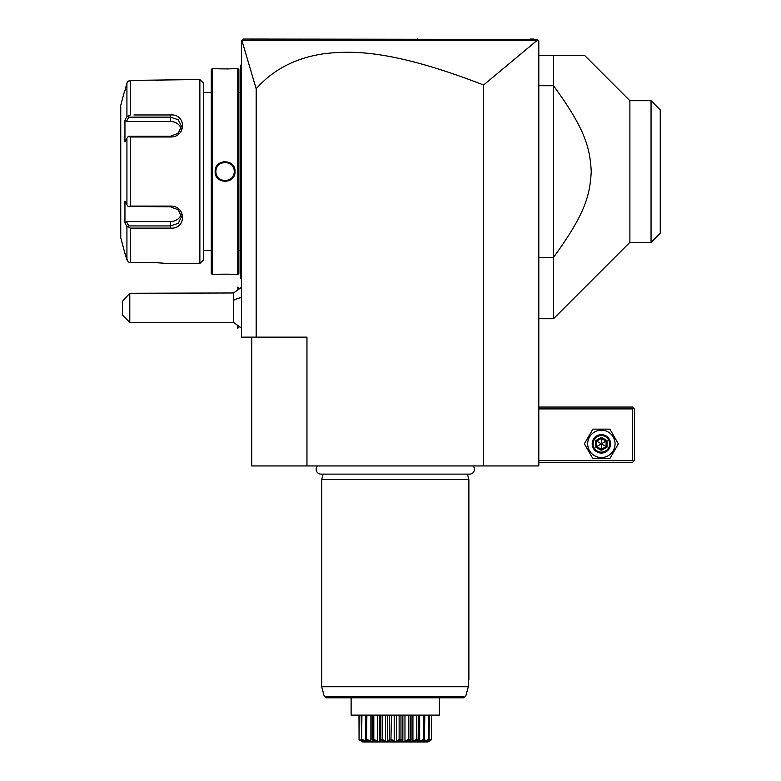 <?xml version="1.0" encoding="UTF-8"?>
<svg xmlns="http://www.w3.org/2000/svg" width="781" height="781" viewBox="0 0 781 781"><rect width="100%" height="100%" fill="white"/><g stroke="black" fill="none" stroke-linecap="round" stroke-linejoin="round"><path stroke-width="1.17" d="M536.986 40.505L483.605 84.992C393.888 50.316 353.93 50.365 324.769 53.616C296.194 57.618 273.321 69.343 256.178 88.8L241.925 40.524L536.986 40.505L538.255 40.339L536.967 39.05L538.812 40.885L538.812 465.945L251.755 465.945L251.755 337.138M483.605 84.992L483.605 465.945M256.178 88.8L256.178 337.138L241.456 337.138L241.456 40.885L243.291 39.05L537.338 39.421M256.178 337.138L306.962 337.138L306.962 465.945M533.355 39.05L530.192 39.05M417.796 39.05L417.152 39.05M265.628 39.05L249.139 39.05L265.628 39.05M538.255 40.339L536.967 39.05M241.456 328.059L233.548 322.416L233.548 292.973L241.456 287.34M129.792 322.416L122.432 315.055L122.432 301.32L129.792 293.265L129.792 322.416L233.548 322.416M129.792 293.265L233.548 292.973M237.814 289.292L237.814 287.086L239.181 288.453M237.775 326.077L237.775 328.303L237.814 326.107M237.775 289.312L237.814 287.086M241.456 166.128L240.724 166.197L240.724 65.789M240.724 65.545L241.456 64.071M240.724 166.197L240.724 176.867L241.456 176.945M241.456 278.993L240.724 278.261L240.724 176.867M240.724 277.519L241.456 278.261L240.724 277.519M238.879 92.422L240.646 92.422L240.724 251.394M238.879 250.652L240.646 250.652M238.879 273.477L238.879 69.597L237.775 68.494L235.013 68.494C235.598 69.021 214.56 69.021 215.146 68.494L212.383 68.494L212.383 274.58L215.146 274.58C214.56 274.043 235.589 274.043 235.013 274.58L237.775 274.58L238.879 273.477M219.861 274.229L217.753 274.356M227.437 68.953L228.062 68.933M230.59 68.826L232.416 68.708M225.084 161.53L223.61 161.638M225.084 181.543L226.539 181.436M237.775 274.58L237.775 68.494M235.013 171.537C235.589 184.472 214.56 184.433 215.146 171.537C214.57 158.602 235.598 158.631 235.013 171.537L234.28 171.537C234.847 183.398 215.312 183.398 215.878 171.537C215.312 159.666 234.847 159.666 234.28 171.537A9.196 9.196 0 0 0 234.261 170.971L234.28 171.537A9.196 9.196 0 0 1 234.261 172.093M212.383 274.58L211.28 273.477L211.28 69.597L212.383 68.494M203.548 92.422L203.548 259.858L203.548 83.216L203.548 92.422L211.28 92.422M203.548 250.652L211.28 250.652M133.941 114.963L170.434 114.963C186.571 113.684 186.464 137.358 170.434 136.987L130.476 136.987L130.476 206.077L170.434 206.077C186.464 205.706 186.571 229.389 170.434 228.111L130.476 228.111L130.476 262.65L128.143 261.928L130.476 262.65L155.712 262.65L168.218 263.539L199.868 263.539L203.548 259.858M199.868 263.539L199.868 79.535L203.548 83.216M155.761 114.963L137.31 114.963M137.31 228.111L155.751 228.111M126.278 225.406L126.922 226.607L130.476 228.111L133.941 228.111M167.856 263.49L167.31 263.412M158.631 262.699L156.141 262.65M199.868 79.535L130.476 80.414L127.488 81.907M156.19 80.414L158.67 80.365M160.271 80.297L161.442 80.228M162.321 80.17L163.522 80.072M164.557 79.974L165.357 79.887M166.119 79.799L168.071 79.555M127.205 82.386L126.952 83.04M128.143 261.928L124.696 252.497L126.922 259.917L126.922 226.607L124.95 222.897L126.473 221.579L170.434 221.579A11.041 9.557 0 0 0 181.124 214.394M125.448 88.683L126.922 83.147L128.143 81.146L130.476 80.414L130.476 114.963L126.922 116.457L126.922 83.147L124.95 90.567M124.696 252.497L120.752 237.775L120.752 105.289L124.696 90.567M130.476 206.077L128.143 206.448L126.922 204.847L126.922 138.227L124.95 141.937L124.95 120.167L126.473 121.494L128.777 117.14L128.143 116.057M128.777 117.14L170.434 117.14L178.224 119.718L181.465 126.268L178.214 133.268L170.434 136.265L128.777 136.265L128.143 136.626L130.476 136.987M126.922 138.227L128.143 136.626M170.434 206.077L170.434 206.799L128.143 206.448M170.434 206.799L178.214 209.806L181.465 216.796L178.224 223.356L170.434 225.924L128.777 225.924L128.143 227.017M128.777 225.924L126.473 221.579M124.95 120.167L126.922 116.457M124.95 222.897L124.95 201.127L126.922 204.847M126.473 121.494L170.434 121.494A11.041 9.557 180 0 1 181.124 128.67M234.212 170.404A9.196 9.196 0 0 0 234.124 169.848L234.212 170.404M234.007 169.292A9.196 9.196 0 0 0 233.851 168.755M233.665 168.218A9.196 9.196 0 0 0 233.441 167.69M233.021 166.9L233.187 167.193A9.196 9.196 0 0 0 232.904 166.695L233.002 166.861M230.161 163.864A9.196 9.196 0 0 0 229.175 163.297M228.657 163.063A9.196 9.196 0 0 0 228.13 162.858M227.593 162.682A9.196 9.196 0 0 0 227.046 162.546L227.593 162.682M226.49 162.438A9.196 9.196 0 0 0 225.924 162.37L225.982 162.38M225.162 162.331L225.358 162.341A9.196 9.196 0 0 0 224.801 162.341M224.235 162.37A9.196 9.196 0 0 0 223.669 162.438L223.893 162.409M222.565 162.682L223.112 162.546A9.196 9.196 0 0 0 221.501 163.063L221.736 162.965M220.486 163.561L220.984 163.297A9.196 9.196 0 0 0 219.998 163.864L220.086 163.805M217.147 166.88L217.255 166.695A9.196 9.196 0 0 0 216.972 167.193M216.718 167.7A9.196 9.196 0 0 0 216.493 168.218L216.718 167.69M216.2 169.106L216.308 168.755A9.196 9.196 0 0 0 216.152 169.301M216.034 169.848A9.196 9.196 0 0 0 215.946 170.404M215.898 170.971A9.196 9.196 0 0 0 215.878 171.537L215.898 172.093A9.196 9.196 0 0 1 215.878 171.537L215.878 171.469M234.193 172.806L234.212 172.66A9.196 9.196 0 0 1 234.124 173.216M234.007 173.772A9.196 9.196 0 0 1 233.851 174.319L233.929 174.046M233.665 174.846A9.196 9.196 0 0 1 233.441 175.374L233.665 174.846M233.187 175.881A9.196 9.196 0 0 1 232.904 176.369L233.011 176.194M230.063 179.269L230.161 179.2A9.196 9.196 0 0 1 229.175 179.767L229.429 179.64M228.13 180.216L228.657 180.011A9.196 9.196 0 0 1 227.046 180.518L227.593 180.382M226.187 180.665L226.49 180.626A9.196 9.196 0 0 1 225.924 180.694M225.358 180.733A9.196 9.196 0 0 1 224.801 180.733L224.977 180.733M224.235 180.694A9.196 9.196 0 0 1 223.669 180.626M223.112 180.518A9.196 9.196 0 0 1 222.565 180.382L223.112 180.518M222.029 180.216A9.196 9.196 0 0 1 221.501 180.011M220.984 179.776A9.196 9.196 0 0 1 219.998 179.2M217.157 176.203L217.255 176.369A9.196 9.196 0 0 1 216.972 175.881L217.138 176.174M216.708 175.354L216.718 175.374A9.196 9.196 0 0 1 216.493 174.846M216.308 174.319A9.196 9.196 0 0 1 216.152 173.772M216.034 173.216A9.196 9.196 0 0 1 215.946 172.66L216.034 173.216M538.812 408.902L632.649 408.902L632.649 460.419L633.567 461.346L632.649 462.264L538.812 462.264M632.649 460.419L538.812 460.419M632.649 408.902L633.567 407.985L632.649 407.057L538.812 407.057M633.567 461.346L634.494 460.419L634.494 408.902L633.567 407.985M584.373 443.862L592.867 458.584L609.873 458.584L618.367 443.862L609.873 429.14L592.867 429.14L584.373 443.862M587.683 443.862A13.687 13.687 0 0 0 601.37 457.549A13.687 13.687 0 0 0 615.057 443.862A13.687 13.687 0 0 0 601.37 430.175A13.687 13.687 0 0 0 587.683 443.862M610.566 443.862A9.196 9.196 0 0 0 601.37 434.666A9.196 9.196 0 0 0 592.174 443.862A9.196 9.196 0 0 0 601.37 453.058A9.196 9.196 0 0 0 610.566 443.862M609.649 443.862A8.279 8.279 0 0 1 601.37 452.14A8.279 8.279 0 0 1 593.091 443.862A8.279 8.279 0 0 1 601.37 435.583A8.279 8.279 0 0 1 609.649 443.862M595.718 440.601L595.718 447.123L601.37 450.393L607.022 447.123L606.085 446.586L606.085 441.138L601.37 438.424L596.655 441.138L596.655 446.586L601.37 449.3L606.085 446.586L601.37 443.862L601.37 437.331L595.718 440.601L601.37 443.862L607.022 440.601L601.37 437.331M601.37 450.393L601.37 443.862L595.718 447.123M538.812 55.607L584.813 55.607L629.886 100.69L634.68 100.69M538.812 257.349L553.524 257.349L553.524 318.736L629.886 242.374L629.886 100.69L651.051 100.69L660.248 109.896L651.139 100.788M538.812 85.715L553.524 85.715L553.524 257.349C585.164 213.935 589.958 195.562 591.237 171.537C589.958 147.502 585.164 129.129 553.524 85.715L553.524 55.607M629.886 242.374L651.051 242.374L651.051 100.69M660.248 109.896L660.248 233.177L651.051 242.374M317.496 465.945A4.823 4.823 0 0 0 320.962 474.116L469.606 474.116A4.823 4.823 0 0 0 473.071 465.945M323.139 474.116L321.684 479.563L321.684 686.753L324.271 696.427L465.691 696.427L468.307 686.753L321.684 686.753M467.428 474.116L468.883 479.563L321.684 479.563M468.883 479.563L468.883 679.392L468.307 679.392L468.307 686.753L465.691 696.427L463.904 697.784L439.449 697.784L439.449 714.029M468.307 679.392L468.883 679.392M439.449 697.784L439.449 715.132L351.118 715.132L351.118 697.784L351.118 714.029M427.968 741.95L362.599 741.95L427.968 741.95L431.502 739.744L427.158 741.481L428.945 739.744C423.273 742.741 421.75 742.741 424.356 739.744L424.132 739.744C418.596 742.741 416.439 742.741 417.65 739.744L417.366 739.744C412.329 742.741 409.683 742.741 409.42 739.744L409.088 739.744C404.9 742.741 401.942 742.741 400.233 739.744L399.862 739.744C396.816 742.741 393.761 742.741 390.705 739.744L390.334 739.744C388.626 742.741 385.668 742.741 381.479 739.744L381.148 739.744C380.884 742.741 378.238 742.741 373.211 739.744L372.918 739.744C374.128 742.741 371.971 742.741 366.435 739.744L366.211 739.744C368.817 742.741 367.295 742.741 361.623 739.744L363.409 741.481L359.114 739.744L359.221 715.132M359.114 739.744L362.306 741.774M358.977 715.132L359.065 739.744M359.221 739.256L362.745 741.403L362.745 740.847M361.486 739.744L361.212 715.132M361.623 739.744L361.925 715.132M361.925 739.256L365.82 741.403L365.82 739.431M365.82 741.403L366.904 741.403L365.772 739.256L365.772 715.132M366.435 739.744L366.894 715.132M365.772 739.256L366.211 739.744M366.894 739.256L370.897 741.403L370.897 715.132M370.897 741.403L372.439 741.403L372.332 715.132M372.117 715.132L372.117 739.9L372.332 739.256L372.918 739.744M373.211 739.744L373.806 739.256L373.806 715.132M373.806 739.256L377.643 741.403L377.643 715.132M379.527 741.052L379.527 715.132L379.527 741.403L380.464 739.256L380.464 715.132M377.643 741.403L379.527 741.403M381.987 740.027L381.479 739.744L382.173 739.256L382.173 715.132M380.464 739.256L381.148 739.744M382.173 739.256L385.589 741.403L385.589 715.132M385.589 741.403L387.688 741.403L387.688 715.132M387.688 741.403L389.602 739.256L389.602 715.132M390.949 739.919L391.437 715.132M389.602 739.256L390.207 739.88M391.437 739.256L394.2 741.403L394.2 715.132M394.2 741.403L396.367 741.403L396.367 715.132M396.367 741.403L399.13 739.256L399.13 715.132M400.38 739.89L400.965 739.256L400.965 715.132M399.13 739.256L399.862 739.744L399.325 740.124M400.965 739.256L402.879 741.403L402.879 715.132M402.879 741.403L404.978 741.403L404.978 715.132M404.978 741.403L408.395 739.256L408.395 715.132M409.42 739.744L410.103 739.256L410.103 715.132M408.395 739.256L409.088 739.744L408.541 740.046M411.04 741.052L411.04 715.132L411.04 741.403L412.924 741.403L412.924 715.132M410.103 739.256L411.04 741.403M412.924 741.403L416.771 739.256L416.771 715.132M417.65 739.744L418.235 739.256L418.235 715.132M416.771 739.256L417.366 739.744L416.869 739.988M419.67 715.132L419.67 741.403L418.128 741.403L418.45 715.132M419.67 741.403L423.673 739.256L423.673 715.132M424.356 739.744L424.805 715.132M423.673 739.256L424.132 739.744M424.805 739.256L423.663 741.403L424.747 741.403L424.747 739.431M424.747 741.403L428.642 739.256L428.642 715.132M429.081 739.744L429.355 715.132M428.642 739.256L428.945 739.744M427.822 741.403L431.346 739.256L431.346 715.132M428.134 741.852L431.59 739.256L431.59 715.132M431.346 739.256L431.454 739.744M362.257 741.745L361.408 741.218M361.935 741.198L362.433 741.433M463.904 697.784L326.048 697.784L324.271 696.427M233.548 300.334A22.083 11.041 0 0 1 241.456 297.522M240.724 85.051L241.456 85.051M240.724 158.689L241.456 158.689M240.724 184.375L241.456 184.375M240.724 258.013L241.456 258.013M170.434 114.963L170.434 121.494M170.434 136.987L170.434 136.265M170.434 228.111L170.434 221.579M215.146 171.537L215.878 171.537M607.022 447.123L607.022 440.601M237.814 328.303L239.181 326.936M240.646 92.422L240.724 91.68M538.812 318.736L553.524 318.736"/></g></svg>
